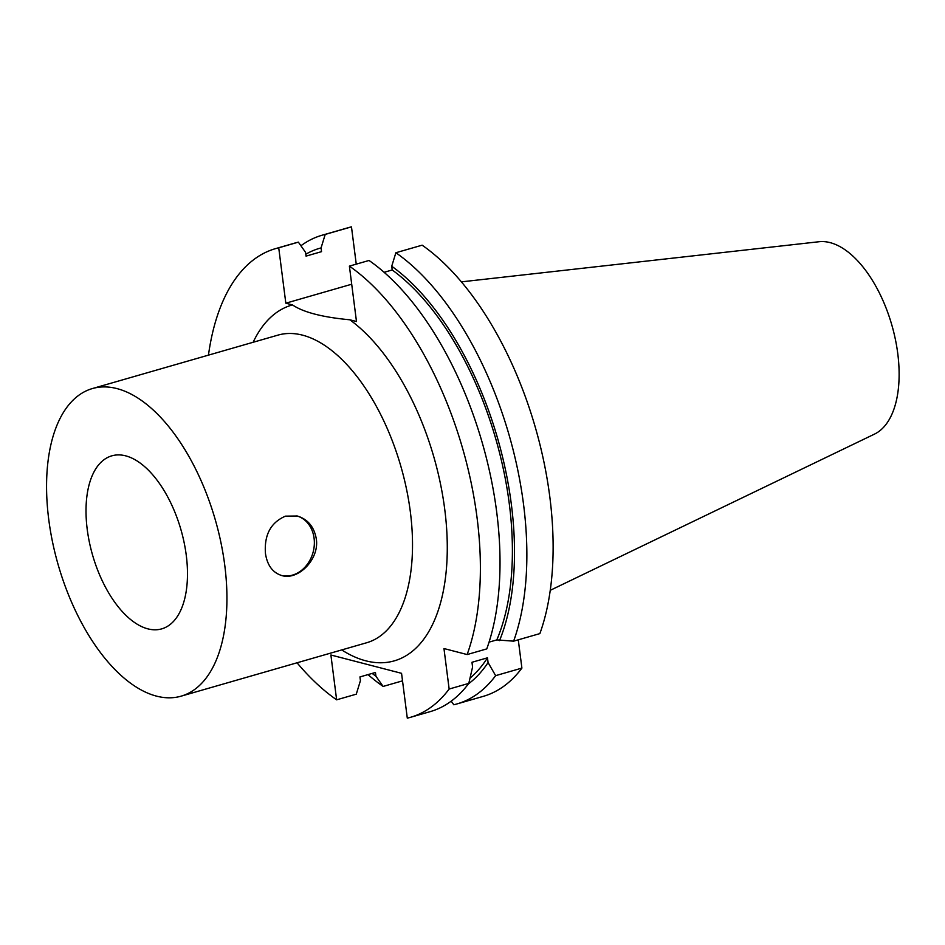 <?xml version="1.0" encoding="UTF-8"?>
<svg xmlns="http://www.w3.org/2000/svg" width="945" height="945" viewBox="0 0 945 945"><rect width="100%" height="100%" fill="white"/><g stroke="black" fill="none" stroke-linecap="round" stroke-linejoin="round"><path stroke-width="1.42" d="M518.273 639.824L521.9 668.091L495.641 675.651L488.081 662.563L487.478 657.814L471.968 662.28L472.583 667.016L468.791 683.389L449.147 689.035L443.961 648.542L467.137 654.554L486.769 648.896A243.869 124.504 -106.1 0 0 369.034 260.466L349.39 266.124L356.478 321.513L349.827 319.788C322.422 317.225 303.298 312.263 292.477 304.916A185.09 94.5 -106.1 0 0 253.13 342.279M489.049 642.139L496.81 639.907L513.619 641.159L539.879 633.599A243.869 124.504 -106.1 0 0 422.131 245.18L395.872 252.74L391.726 266.242L392.199 269.975L384.131 272.302M513.619 641.159A243.869 124.504 -106.1 0 0 395.872 252.74M451.237 701.143L453.777 704.757A243.869 124.504 -106.1 0 0 456.978 703.93A243.869 124.504 -106.1 0 0 495.641 675.651M456.978 703.93L483.226 696.37A243.869 124.504 -106.1 0 0 521.9 668.091M499.527 640.615A231.974 118.432 -106.1 0 0 391.726 266.242M468.425 683.873A231.974 118.432 -106.1 0 0 488.081 662.563M496.81 639.907A228.229 116.518 -106.1 0 0 392.199 269.975M470.043 678.097A228.229 116.518 -106.1 0 0 487.478 657.814M297.037 662.788A243.869 124.504 -106.1 0 0 336.633 699.82L330.892 655.003L401.554 673.324L407.295 718.141A243.869 124.504 -106.1 0 0 410.484 717.314L430.129 711.656A243.869 124.504 -106.1 0 0 468.791 683.389M467.137 654.554A243.869 124.504 -106.1 0 0 349.39 266.124M410.484 717.314A243.869 124.504 -106.1 0 0 449.147 689.035M341.712 649.924A185.09 94.5 -106.1 0 0 444.741 509.355A185.09 94.5 -106.1 0 0 349.827 319.788M292.477 304.916L285.827 303.191L278.728 247.803A243.869 124.504 -106.1 0 0 275.538 248.629A243.869 124.504 -106.1 0 0 208.455 355.131M402.511 680.849L383.127 686.436L375.933 676.207L375.448 672.462L359.95 676.927L360.423 680.672L356.277 694.173L336.633 699.82M278.728 247.803L298.372 242.144A243.869 124.504 -106.1 0 0 295.183 242.971L275.538 248.629M351.705 284.221L285.827 303.191M298.372 242.144L305.566 252.374L306.038 256.119L321.536 251.653L321.064 247.921L325.21 234.419L351.469 226.859L356.253 264.151M325.21 234.419A243.869 124.504 -106.1 0 0 322.021 235.246A243.869 124.504 -106.1 0 0 300.912 245.771M368.018 674.6A243.869 124.504 -106.1 0 0 383.127 686.436M351.469 226.859A243.869 124.504 -106.1 0 0 348.28 227.686L322.021 235.246M321.064 247.921A231.974 118.432 -106.1 0 0 305.802 254.217M372.153 673.407A231.974 118.432 -106.1 0 0 375.933 676.207M321.536 251.653A228.229 116.518 -106.1 0 0 320.674 251.902L306.038 256.119M181.05 696.181L366.636 642.754A160.071 81.731 -106.1 0 0 410.331 511.741A160.071 81.731 -106.1 0 0 278.054 335.097L92.468 388.537A160.071 81.731 -106.1 0 0 58.224 564.968A160.071 81.731 -106.1 0 0 181.05 696.181A160.071 81.731 -106.1 0 0 224.745 565.169A160.071 81.731 -106.1 0 0 92.468 388.537M265.45 553.451C264.116 534.917 270.778 522.49 285.449 516.147L297.273 516.005C307.798 519.218 314.13 526.826 316.291 538.815C319.658 559.546 297.864 580.655 281.823 575.564C272.715 572.717 267.258 565.346 265.45 553.451M281.409 575.458A30.76 25.326 104.5 0 0 313.185 551.904A30.76 25.326 104.5 0 0 296.825 515.899M125.673 455.844A90.047 45.974 73.9 0 1 184.098 542.418A90.047 45.974 73.9 0 1 161.666 628.886A90.047 45.974 73.9 0 1 92.575 555.081A90.047 45.974 73.9 0 1 111.841 455.833A90.047 45.974 73.9 0 1 125.673 455.844M550.238 590.33L874.491 434.109A100.477 51.302 -106.1 0 0 897.75 353.465A100.477 51.302 -106.1 0 0 819.091 241.731L461.42 281.858"/></g></svg>
